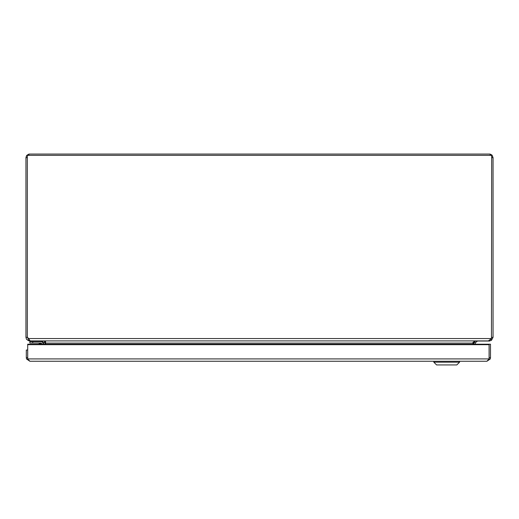 <?xml version="1.0" encoding="UTF-8"?>
<svg xmlns="http://www.w3.org/2000/svg" width="519" height="519" viewBox="0 0 519 519"><rect width="100%" height="100%" fill="white"/><g stroke="black" fill="none" stroke-linecap="round" stroke-linejoin="round"><path stroke-width="0.78" d="M490.825 339.361L491.454 340.308L489.482 340.905L489.482 340.568M474.074 344.207L474.074 343.091A3.568 3.568 0 0 1 474.152 342.358L475.501 342.644A2.186 2.186 0 0 0 475.449 343.091L475.449 344.207M489.482 340.905L477.642 340.905L475.501 342.644M29.518 340.581L28.5 340.756L28.837 339.608M44.173 340.905L44.848 342.358A3.568 3.568 0 0 1 44.926 343.091L44.926 344.207M44.848 342.358L43.499 342.644L41.358 340.905L29.518 340.905M43.551 344.207L43.551 343.091A2.193 2.193 0 0 0 43.499 342.644M474.152 342.358L474.541 341.327M28.324 338.557L491.467 338.557L488.379 340.905L30.167 340.905L27.325 336.941L27.325 337.337L25.95 337.337L26.475 339.199L28.5 340.756M27.325 337.337L28.889 339.432M491.454 340.308L493.05 337.337L491.675 337.337M473.866 341.716L473.588 343.091L474.34 341.749M45.413 344.207L44.679 340.925M27.345 336.967L28.273 338.472M44.478 340.905L45.568 341.476L45.588 343.091L44.66 341.749M27.572 337.337L28.221 339.102M25.95 337.337L25.95 157.633L26.54 155.661L28.785 154.143A3.568 3.568 0 0 1 29.518 154.065L489.482 154.065A3.568 3.568 0 0 1 490.215 154.143L492.018 155.123L493.05 157.633L491.675 157.633M474.301 341.457L473.588 344.207M489.962 155.356L490.215 154.143M27.325 157.633L25.95 157.633M28.785 154.143L29.038 155.356M493.05 157.633L493.05 337.337M30.186 341.625L30.186 340.905L30.186 341.625M41.598 344.207L41.598 343.636A0.629 0.629 0 0 0 40.969 343.007L29.83 343.007L29.83 341.625L40.969 341.625A2.011 2.011 0 0 1 42.973 343.636L42.973 344.207L42.973 343.636M40.93 343.007L39.658 343.007M40.832 344.207L39.133 343.351L40.722 343.876L39.133 343.351L39.995 344.207M33.106 340.905L33.106 341.625L42.986 341.625M41.598 343.636L40.722 343.876L40.969 343.007L38.309 343.007A1.168 1.168 0 0 1 39.133 343.351A1.168 1.168 0 0 0 38.309 343.007M472.958 344.207L472.958 343.091L45.588 343.091L45.588 344.207M491.467 338.557L491.675 155.356L27.325 155.356L27.325 336.941M472.991 342.339L472.997 344.207M472.958 343.091L472.952 342.371L476.195 340.905M27.325 154.889L27.325 155.356M491.675 154.889L491.675 155.356M27.689 350.046L26.307 350.046L26.307 357.688L27.689 357.688L27.689 350.046M490.487 357.688L490.487 344.207L489.112 344.207L489.112 357.688L490.487 357.688L490.241 358.986L488.729 359.563M490.247 358.986L486.919 361.256L29.875 361.256L26.553 358.986L28.065 359.563M489.093 344.681L489.093 344.207L27.702 344.207L27.702 344.681L489.093 344.681L489.093 358.908L486.919 361.256M27.702 344.681L27.702 358.908L29.875 361.256M26.307 357.688L26.553 358.986M490.131 340.685L489.709 341.028L476.922 341.028M459.568 362.178L456.811 364.935L436.583 364.935L433.826 362.178L459.568 362.178L459.568 361.256M474.074 341.989L474.074 341.294M473.588 343.091L472.997 343.091M44.926 341.294L44.926 341.989M45.413 343.091L44.368 340.905M32.749 341.625L32.749 343.007M27.702 358.908L489.093 358.908M433.826 362.178L433.826 361.256"/></g></svg>

